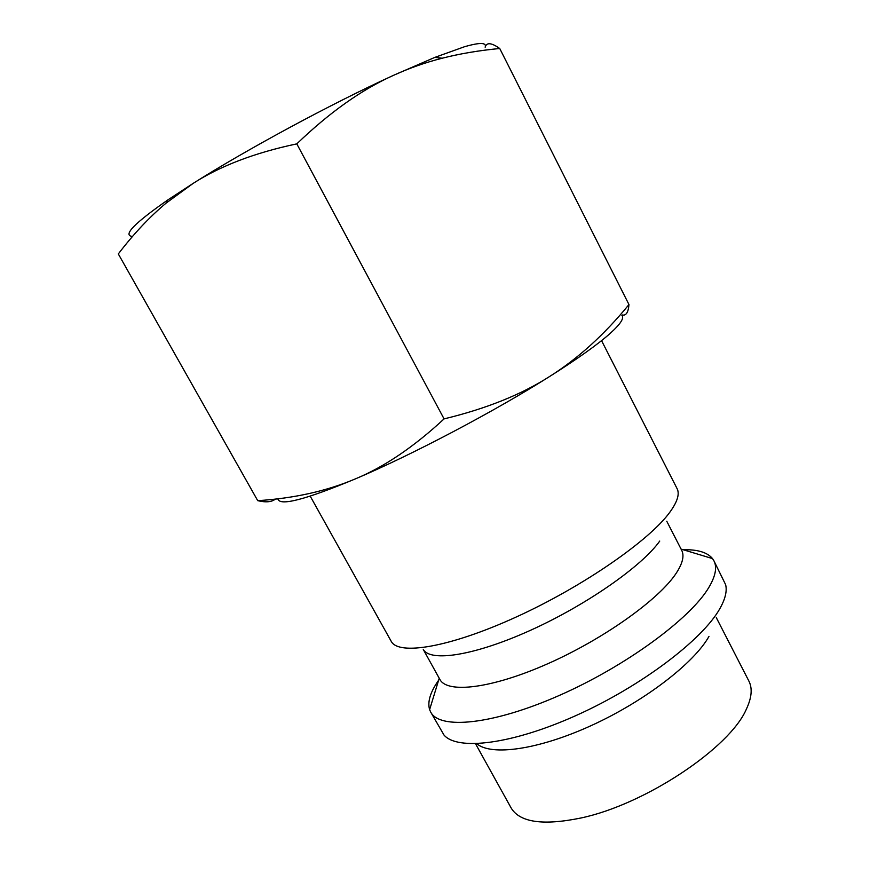 <?xml version="1.0" encoding="UTF-8"?>
<svg xmlns="http://www.w3.org/2000/svg" width="870" height="870" viewBox="0 0 870 870"><rect width="100%" height="100%" fill="white"/><g stroke="black" fill="none" stroke-linecap="round" stroke-linejoin="round"><path stroke-width="1.3" d="M391.065 641.049L391.174 641.255C398.308 655.773 449.594 647.508 516.497 616.884C583.346 586.402 649.879 540.118 670.041 511.941C677.458 501.653 679.807 493.866 677.077 488.603L601.551 340.627M423.288 649.477C430.443 662.287 474.574 655.654 530.613 630.25C586.597 604.976 642.245 565.935 659.743 541.053M423.277 649.477L439.872 679.416C447.104 693.738 491.528 688.692 547.73 663.756C603.878 638.95 659.384 599.158 676.284 573.112C682.678 563.303 684.472 555.702 681.688 550.297L666.757 521.228M439.589 678.894C430.541 691.324 427.224 701.579 429.617 709.659L430.683 712.062C439.6 729.734 492.279 724.971 558.986 695.587C625.65 666.355 690.465 618.613 708.8 587.522C715.553 576.168 717.261 567.273 713.933 560.824L712.53 558.605C707.375 552.352 697.577 549.394 683.124 549.72M430.683 712.062L444.004 735.063C457.489 750.875 511.962 744.481 576.766 715.205C641.527 686.06 702.373 639.798 719.74 608.848C725.265 599.125 727.222 591.078 725.634 584.683L713.933 560.824M476.782 743.709C491.093 756.193 538.128 749.886 591.437 725.493C644.724 701.187 694.086 663.081 708.963 636.438M392.979 75.57L434.848 57.387L464.319 46.795C479.892 42.282 486.841 42.423 485.155 47.219C486.537 42.195 491.398 42.619 499.739 48.502C479.065 50.46 459.871 53.701 442.167 58.225C425.234 62.52 408.846 68.306 392.979 75.57C361.452 89.773 329.393 112.534 296.8 143.865C254.867 152.739 220.317 165.909 193.151 183.385C246.569 149.531 331.242 103.813 392.979 75.57M622.18 314.973C626.052 315.908 628.314 312.428 628.966 304.565C604.248 334.776 577.713 358.81 549.351 376.666C577.528 358.864 597.799 344.444 610.164 333.406C620.527 324.031 624.442 318.028 621.898 315.397M277.889 498.782C279.313 506.471 305.294 499.771 355.83 478.696C412.119 454.803 493.932 411.695 549.351 376.666C521.293 394.621 486.21 408.704 444.07 418.894C414 446.778 384.583 466.712 355.83 478.696C326.979 491.017 294.267 498.336 257.727 500.663C265.861 502.61 271.755 502.077 275.409 499.065M257.727 500.663L118.309 253.931C133.491 234.041 149.379 217.141 165.985 203.21L193.151 183.385L167.595 200.089L165.985 203.21M132.49 236.466C122.42 235.542 134.121 223.416 167.595 200.089M628.966 304.565L499.739 48.502M444.07 418.894L296.8 143.865M475.531 743.741L511.103 807.915C519.749 822.433 543.032 825.793 580.942 817.996C645.344 804.445 730.137 747.656 746.427 709.017C751.778 697.577 752.583 688.235 748.842 680.971L716.304 617.646M391.174 641.255L310.22 496.183M439.219 678.241L429.617 709.659M434.848 57.387L442.167 58.225M681.079 549.101L712.53 558.605"/></g></svg>
